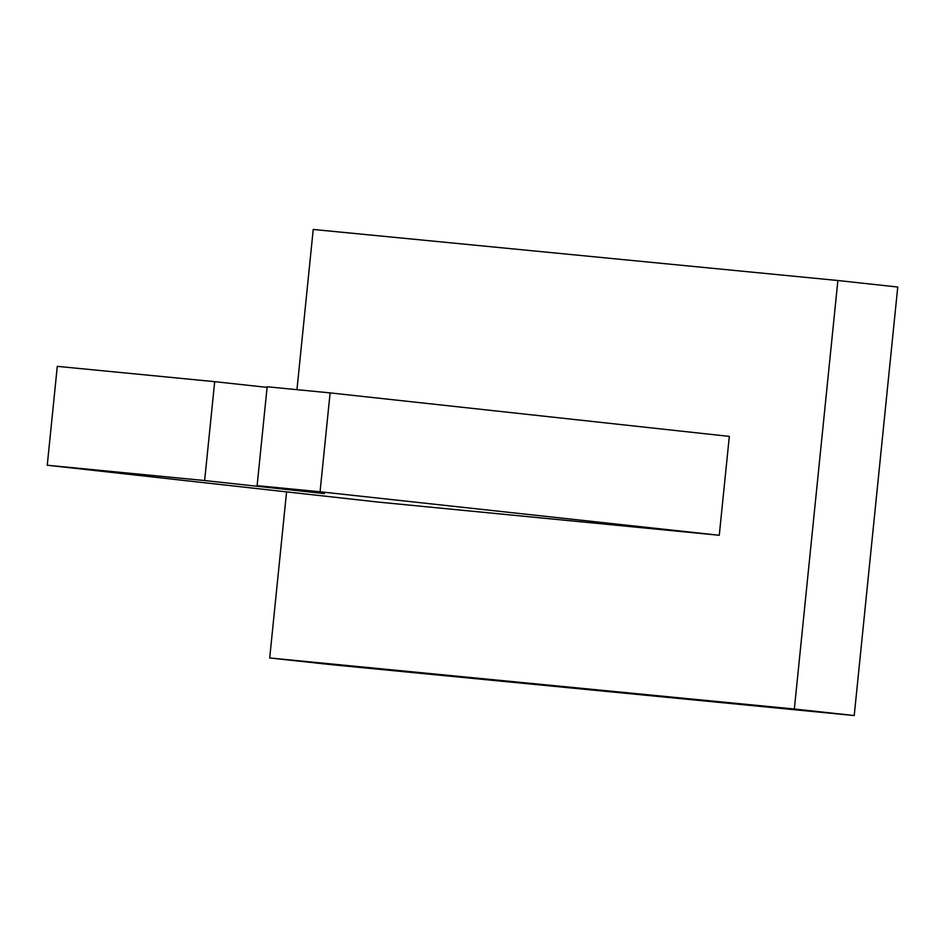 <?xml version="1.0" encoding="UTF-8"?>
<svg xmlns="http://www.w3.org/2000/svg" width="945" height="945" viewBox="0 0 945 945"><rect width="100%" height="100%" fill="white"/><g stroke="black" fill="none" stroke-linecap="round" stroke-linejoin="round"><path stroke-width="1.42" d="M286.548 492.097L269.703 657.968L794.343 709.022L837.872 280.511L313.232 229.458L296.954 389.671M837.872 280.511L897.75 287.032L854.221 715.542L329.581 664.489L269.703 657.968M794.343 709.022L854.221 715.542M214.68 381.662L57.291 366.353L47.25 465.235L378.26 502.09L719.275 535.272L320.06 491.778L257.111 485.659L324.407 493.597L204.64 480.544L214.68 381.662L267.092 387.367M320.06 491.778L330.112 392.896L267.151 386.765L257.111 485.659M204.64 480.544L47.25 465.235M330.112 392.896L729.316 436.389L719.275 535.272"/></g></svg>

